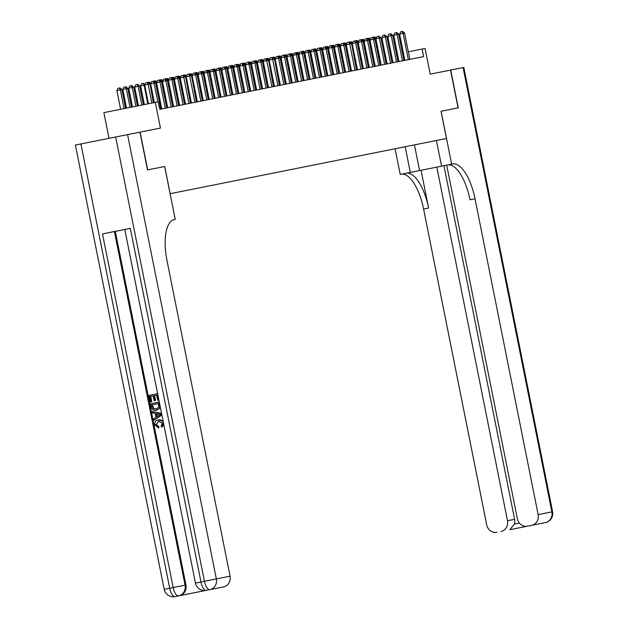 <?xml version="1.0" encoding="UTF-8"?>
<svg xmlns="http://www.w3.org/2000/svg" width="628" height="628" viewBox="0 0 628 628"><rect width="100%" height="100%" fill="white"/><g stroke="black" fill="none" stroke-linecap="round" stroke-linejoin="round"><path stroke-width="0.94" d="M109.005 138.333L103.879 112.64L158.272 101.775L159.779 109.327L423.625 56.606L422.11 49.055L408.333 51.81M545.34 522.614A9.247 9.247 0 0 0 552.593 511.734L551.871 511.875A9.247 8.502 78.7 0 1 545.34 522.614L531.61 525.353A9.247 8.502 -101.3 0 0 538.141 514.622L551.871 511.875L463.087 67.581L450.7 70.053L458.244 107.835L441.021 111.282L458.071 107.875L450.519 70.093L430.211 74.151L425.078 48.458L422.11 49.055M80.918 143.945L169.693 588.24L164.183 589.347L75.407 145.044L160.438 128.057L155.304 102.364M441.021 111.282L446.461 138.482L170.164 193.691L164.732 166.491L147.502 169.929L164.669 166.499L175.236 219.392L174.231 219.596A38.528 15.119 78.7 0 0 166.954 260.337L230.068 576.182A9.247 8.502 78.7 0 1 223.537 586.913L175.063 596.6A9.247 3.627 78.7 0 1 169.693 588.24L173.171 587.549L102.505 233.922L130.31 228.372L200.968 581.991L204.445 581.3L115.67 137.006M147.682 169.898L140.13 132.116M161.859 108.911L160.823 109.123L155.563 82.825L149.998 83.94L153.742 102.678M397.446 53.984L396.472 54.173M391.519 55.17L390.545 55.358M385.584 56.355L384.611 56.544M379.657 57.533L378.684 57.729M373.731 58.718L372.757 58.914M367.796 59.903L366.831 60.1M361.869 61.089L360.896 61.285M355.943 62.274L354.969 62.47M350.008 63.459L349.042 63.656M344.081 64.645L343.108 64.841M338.154 65.83L337.181 66.026M332.228 67.015L331.254 67.212M326.293 68.201L325.328 68.389M320.366 69.386L319.393 69.575M314.44 70.572L313.466 70.76M308.505 71.749L307.539 71.945M302.578 72.934L301.605 73.131M296.651 74.12L295.678 74.316M290.725 75.305L289.751 75.501M284.79 76.49L283.817 76.687M278.863 77.676L277.89 77.872M272.937 78.861L271.963 79.057M267.002 80.046L266.036 80.243M261.075 81.232L260.102 81.428M255.149 82.417L254.175 82.613M249.222 83.603L248.248 83.791M243.287 84.788L242.314 84.976M237.36 85.973L236.387 86.162M231.434 87.151L230.46 87.347M225.499 88.336L224.534 88.532M219.572 89.521L218.599 89.718M213.646 90.707L212.672 90.903M207.711 91.892L206.745 92.088M201.784 93.077L200.811 93.274M195.858 94.263L194.884 94.459M189.931 95.448L188.957 95.644M183.996 96.633L183.031 96.83M178.069 97.819L177.096 98.015M172.143 99.004L171.169 99.193M166.208 100.19L165.243 100.378M160.281 101.375L159.308 101.563M403.372 52.799L402.399 52.988M148.428 103.738L144.683 85L145.774 82.739L149.009 82.095L149.998 83.94L153.381 102.749M147.761 82.347L149.637 84.011L144.071 85.125L147.816 103.863M151.898 103.047L148.153 84.309L147.164 82.464M125.584 108.306L121.84 89.569L120.356 89.859L116.879 90.558L120.623 109.296M116.879 90.558L117.97 88.297L119.367 88.014L120.356 89.859L124.101 108.605M119.367 88.014L119.956 87.896L121.84 89.569M158.806 421.121L156.231 424.544L158.829 426.671L158.806 428.006L154.818 424.952C154.488 422.126 155.65 420.43 158.319 419.881L163.154 421.404M163.845 424.889L161.639 427.197L161.137 425.972L162.393 423.35L158.578 421.16L156.231 424.544M152.259 411.583L161.317 413.514L161.608 414.959L153.986 420.226L153.711 418.868L156.074 417.322L155.304 413.46L152.526 412.941L152.259 411.583L161.545 413.365M161.875 415.006L153.986 420.226M157.361 393.717L158.641 400.115L157.675 400.303L156.655 395.193L154.567 395.609L155.516 400.374L154.08 400.664L153.13 395.899L150.712 396.378L151.78 401.724L150.343 402.014L149.024 395.389L157.612 393.67M115.293 231.371L185.959 584.998A9.247 8.502 78.7 0 1 179.427 595.729M160.328 406.724L159.991 408.161L156.396 410.351C153.734 410.9 152.047 409.786 151.34 407.007L150.696 403.757L159.033 402.093L159.85 406.818L159.52 408.255L156.396 410.351M139.958 132.147L147.502 169.929M153.13 395.899L150.241 396.472L151.309 401.818M156.655 395.193L154.088 395.703L155.037 400.468M151.913 404.84L153.303 408.734L156.16 409.071L158.821 406.928L158.327 403.561L151.913 404.84M159.52 408.255L159.991 408.161M158.327 403.561L152.384 404.746L153.774 408.64L156.631 408.977M152.282 406.709L152.761 406.614M153.303 408.734L153.774 408.64M158.837 414.119L156.341 413.648L156.961 416.749L160.501 414.433L158.837 414.119M156.851 413.75L157.393 416.458M155.76 424.638L158.829 426.671M158.319 419.881C160.894 419.433 162.573 420.54 163.366 423.217L163.508 423.194M163.366 423.217L161.639 427.197M158.35 426.765L158.334 428.1M405.162 146.732L410.296 172.425L452.662 163.955A38.528 15.119 -101.3 0 1 475.027 198.778L538.141 514.622M410.296 172.425L400.217 174.435L395.083 148.75M536.406 524.396L510.588 529.553M500.963 531.476A9.247 8.502 -101.3 0 0 507.495 520.745L514.607 519.325A9.247 8.502 78.7 0 1 514.395 524.082L519.387 523.085M436.829 167.119L507.495 520.745M406.23 173.234A38.528 15.119 -101.3 0 1 428.602 208.056L421.05 170.274M401.229 174.239A38.528 15.119 -101.3 0 1 423.602 209.053L486.708 524.898A9.247 8.502 -101.3 0 0 496.866 532.301M463.087 67.581L463.817 67.439L552.593 511.734M436.436 140.484L441.57 166.177M441.084 111.266L451.65 164.159M446.696 165.148L517.362 518.775A9.247 8.502 -101.3 0 0 527.512 526.17L531.61 525.353M443.949 165.698L514.607 519.325M447.654 164.96A38.528 15.119 -101.3 0 1 470.027 199.775L475.027 198.778M509.858 529.702L514.395 524.082M157.832 101.862L154.088 83.124L153.091 81.279L155.532 80.792L156.859 81.97M154.355 102.552L150.61 83.814L151.701 81.554L153.091 81.279M161.788 108.927L156.537 82.629L155.563 82.825L153.687 81.161M167.723 107.741L162.464 81.444L161.498 81.64L166.75 107.938M159.614 79.976L161.498 81.64L156.537 82.629L157.636 80.368L161.459 79.607L162.785 80.784M165.266 108.236L160.014 81.938L159.025 80.094M173.65 106.556L168.398 80.266L167.425 80.455L172.676 106.752M165.541 78.79L167.425 80.455L162.464 81.444L163.563 79.183L167.386 78.422L168.72 79.599M171.193 107.05L165.941 80.753L164.952 78.908M179.577 105.371L174.325 79.081L173.352 79.269L178.611 105.567M171.475 77.605L173.352 79.269L168.398 80.266L169.489 77.998L173.32 77.236L174.647 78.414M177.127 105.865L171.868 79.568L170.879 77.723M131.511 107.121L127.767 88.383L122.805 89.372L126.55 108.11M122.805 89.372L123.904 87.111L125.294 86.829L126.283 88.681L130.027 107.419M125.294 86.829L125.883 86.711L127.767 88.383M137.438 105.936L133.693 87.198L128.74 88.187L132.484 106.925M128.74 88.187L129.831 85.926L131.221 85.651L132.21 87.496L135.954 106.234M131.221 85.651L131.817 85.526L133.693 87.198M143.365 104.75L139.62 86.012L134.667 87.002L138.411 105.739M134.667 87.002L135.758 84.741L137.147 84.466L138.144 86.311L141.889 105.049M137.147 84.466L137.744 84.348L139.62 86.012M140.594 85.816L141.692 83.555L143.082 83.281L144.071 85.125L140.594 85.816L144.338 104.554M143.082 83.281L144.997 84.34M185.511 104.185L180.252 77.896L179.286 78.084L184.538 104.381M177.402 76.42L179.286 78.084L174.325 79.081L175.416 76.82L179.247 76.051L180.574 77.228M183.054 104.68L177.803 78.382L176.813 76.538M149.009 82.095L150.932 83.155M191.438 103L186.186 76.71L185.574 76.828L190.465 103.196M183.329 75.234L185.213 76.906L180.252 77.896L181.351 75.635L185.174 74.865L186.5 76.043M188.981 103.494L183.729 77.197L182.74 75.352M154.935 80.91L155.925 82.755L159.669 101.493M197.365 101.822L192.113 75.525L191.501 75.643L196.391 102.011M189.263 74.049L191.14 75.721L186.186 76.71L187.277 74.449L191.108 73.68L192.435 74.858M194.916 102.309L189.656 76.012L188.667 74.167M160.87 79.725L161.859 81.569L165.604 100.307M203.299 100.637L198.04 74.34L197.066 74.536L202.326 100.825M195.19 72.864L197.066 74.536L192.113 75.525L193.204 73.264L197.035 72.495L198.362 73.672M200.842 101.124L195.591 74.826L194.594 72.981M166.797 78.539L167.786 80.384L171.53 99.122M209.226 99.452L203.967 73.154L203.001 73.35L208.253 99.64M201.117 71.678L203.001 73.35L198.04 74.34L199.139 72.079L202.962 71.309L204.288 72.495M206.769 99.938L201.517 73.649L200.528 71.796M172.724 77.354L173.713 79.199L177.457 97.937M215.153 98.266L209.901 71.969L208.928 72.165L214.179 98.463M207.052 70.493L208.928 72.165L203.967 73.154L205.066 70.893L208.889 70.124L210.223 71.309M212.696 98.753L207.444 72.463L206.455 70.619M178.65 76.169L179.647 78.013L183.392 96.751M221.08 97.081L215.828 70.783L214.855 70.98L220.114 97.277M212.978 69.316L214.855 70.98L209.901 71.969L210.992 69.708L214.823 68.947L216.15 70.124M218.63 97.568L213.371 71.278L212.382 69.433M184.585 74.983L185.574 76.828L189.318 95.566M227.014 95.896L221.755 69.598L220.789 69.794L226.041 96.092M218.905 68.13L220.789 69.794L215.828 70.783L216.919 68.523L220.75 67.761L222.076 68.939M224.557 96.382L219.305 70.093L218.316 68.248M190.512 73.798L191.501 75.643L195.245 94.388M232.941 94.71L227.689 68.413L226.716 68.609L231.968 94.907M224.832 66.945L226.716 68.609L221.755 69.598L222.854 67.337L226.677 66.576L228.011 67.753M230.484 95.205L225.232 68.907L224.243 67.063M196.438 72.612L197.435 74.457L201.18 93.203M238.868 93.525L233.616 67.227L232.643 67.424L237.894 93.721M230.766 65.759L232.643 67.424L227.689 68.413L228.78 66.152L232.611 65.391L233.938 66.568M236.418 94.019L231.159 67.722L230.17 65.877M202.373 71.435L203.362 73.28L207.107 92.018M244.802 92.34L239.543 66.05L238.569 66.238L243.829 92.536M236.693 64.574L238.569 66.238L233.616 67.227L234.707 64.967L238.538 64.205L239.865 65.383M242.345 92.834L237.094 66.537L236.097 64.692M208.3 70.25L209.289 72.094L213.033 90.832M250.729 91.154L245.477 64.865L244.504 65.053L249.756 91.35M242.62 63.389L244.504 65.053L239.543 66.05L240.642 63.781L244.465 63.02L245.791 64.197M248.272 91.649L243.02 65.351L242.031 63.507M214.226 69.064L215.216 70.909L218.96 89.647M256.656 89.969L251.404 63.679L250.431 63.868L255.682 90.165M248.555 62.203L250.431 63.868L245.477 64.865L246.569 62.596L250.399 61.834L251.726 63.012M254.207 90.463L248.947 64.166L247.958 62.321M220.161 67.879L221.15 69.724L224.895 88.462M262.583 88.784L257.331 62.494L256.357 62.682L261.617 88.98M254.481 61.018L256.357 62.682L251.404 63.679L252.495 61.418L256.326 60.649L257.653 61.827M260.133 89.278L254.874 62.981L253.885 61.136M226.088 66.694L227.077 68.538L230.821 87.276M268.517 87.606L263.258 61.308L262.292 61.505L267.544 87.794M260.408 59.833L262.292 61.505L257.331 62.494L258.43 60.233L262.253 59.464L263.579 60.641M266.06 88.093L260.808 61.795L259.819 59.95M232.015 65.508L233.004 67.353L236.748 86.091M274.444 86.421L269.192 60.123L268.58 60.241L273.47 86.609M266.335 58.647L268.219 60.319L263.258 61.308L264.357 59.048L268.18 58.278L269.514 59.456M271.987 86.907L266.735 60.61L265.746 58.765M237.941 64.323L238.938 66.168L242.683 84.906M280.371 85.235L275.119 58.938L274.507 59.056L279.405 85.424M272.269 57.462L274.146 59.134L269.192 60.123L270.283 57.862L274.114 57.093L275.441 58.271M277.921 85.722L272.662 59.425L271.673 57.58M243.876 63.138L244.865 64.982L248.609 83.72M286.305 84.05L281.046 57.752L280.072 57.949L285.332 84.238M278.196 56.277L280.072 57.949L275.119 58.938L276.21 56.677L280.041 55.908L281.368 57.093M283.848 84.537L278.596 58.247L277.6 56.394M249.803 61.952L250.792 63.797L254.536 82.535M292.232 82.865L286.98 56.567L286.007 56.763L291.259 83.061M284.123 55.091L286.007 56.763L281.046 57.752L282.145 55.492L285.968 54.73L287.294 55.908M289.775 83.351L284.523 57.062L283.534 55.217M255.729 60.767L256.719 62.612L260.463 81.35M298.159 81.679L292.907 55.382L291.934 55.578L297.185 81.876M290.058 53.914L291.934 55.578L286.98 56.567L288.071 54.306L291.902 53.545L293.229 54.722M295.709 82.166L290.45 55.876L289.461 54.032M261.664 59.582L262.653 61.426L266.398 80.164M304.085 80.494L298.834 54.196L297.86 54.393L303.12 80.69M295.984 52.728L297.86 54.393L292.907 55.382L293.998 53.121L297.829 52.36L299.156 53.537M301.636 80.981L296.385 54.691L295.388 52.846M310.02 79.309L304.761 53.011L303.795 53.207L309.047 79.505M301.911 51.543L303.795 53.207L298.834 54.196L299.933 51.936L303.756 51.174L305.082 52.352M307.563 79.803L302.311 53.506L301.322 51.661M315.947 78.123L310.695 51.826L309.722 52.022L314.973 78.319M307.838 50.358L309.722 52.022L304.761 53.011L305.86 50.75L309.683 49.989L311.017 51.166M313.49 78.618L308.238 52.32L307.249 50.475M267.591 58.396L268.58 60.241L272.324 78.987M273.518 57.211L274.507 59.056L278.251 77.801M279.444 56.033L280.441 57.878L284.186 76.616M321.874 76.938L316.622 50.648L315.649 50.837L320.908 77.134M313.772 49.172L315.649 50.837L310.695 51.826L311.786 49.565L315.617 48.803L316.944 49.981M319.424 77.432L314.165 51.135L313.176 49.29M285.379 54.848L286.368 56.693L290.112 75.431M327.808 75.752L322.549 49.463L321.583 49.651L326.835 75.949M319.699 47.987L321.583 49.651L316.622 50.648L317.713 48.38L321.544 47.618L322.871 48.796M325.351 76.247L320.099 49.95L319.11 48.105M291.306 53.663L292.295 55.507L296.039 74.245M333.735 74.567L328.483 48.278L327.51 48.466L332.762 74.763M325.626 46.802L327.51 48.466L322.549 49.463L323.648 47.194L327.471 46.433L328.805 47.61M331.278 75.062L326.026 48.764L325.037 46.919M297.232 52.477L298.221 54.322L301.966 73.06M339.662 73.382L334.41 47.092L333.437 47.281L338.688 73.578M331.56 45.616L333.437 47.281L328.483 48.278L329.574 46.017L333.405 45.247L334.732 46.425M337.212 73.876L331.953 47.579L330.964 45.734M303.167 51.292L304.156 53.137L307.901 71.875M345.596 72.204L340.337 45.907L339.363 46.103L344.623 72.393M337.487 44.431L339.363 46.103L334.41 47.092L335.501 44.831L339.332 44.062L340.659 45.24M343.139 72.691L337.888 46.394L336.891 44.549M309.094 50.107L310.083 51.951L313.827 70.689M351.523 71.019L346.264 44.721L345.298 44.918L350.55 71.207M343.414 43.246L345.298 44.918L340.337 45.907L341.436 43.646L345.259 42.877L346.585 44.054M349.066 71.506L343.814 45.208L342.825 43.363M315.021 48.921L316.01 50.766L319.754 69.504M357.45 69.834L352.198 43.536L351.586 43.654L356.476 70.022M349.349 42.06L351.225 43.732L346.264 44.721L347.363 42.461L351.185 41.691L352.52 42.869M355.001 70.32L349.741 44.023L348.752 42.178M320.947 47.736L321.944 49.581L325.689 68.319M363.377 68.648L358.125 42.351L357.151 42.547L362.411 68.837M355.275 40.875L357.151 42.547L352.198 43.536L353.289 41.275L357.12 40.506L358.447 41.691M360.927 69.135L355.668 42.845L354.679 40.993M326.882 46.55L327.871 48.395L331.615 67.133M369.311 67.463L364.052 41.165L363.086 41.362L368.338 67.659M361.202 39.69L363.086 41.362L358.125 42.351L359.224 40.09L363.047 39.329L364.373 40.506M366.854 67.95L361.602 41.66L360.613 39.815M332.809 45.365L333.798 47.21L337.542 65.948M375.238 66.278L369.986 39.98L369.013 40.176L374.264 66.474M367.129 38.512L369.013 40.176L364.052 41.165L365.151 38.905L368.974 38.143L370.308 39.321M372.781 66.764L367.529 40.475L366.54 38.63M338.735 44.18L339.732 46.025L343.477 64.763M381.165 65.092L375.913 38.795L374.94 38.991L380.199 65.288M373.063 37.327L374.94 38.991L369.986 39.98L371.077 37.719L374.908 36.958L376.235 38.135M378.715 65.579L373.456 39.289L372.467 37.445M344.67 42.994L345.659 44.839L349.404 63.585M384.642 64.401L379.391 38.104L380.866 37.806L386.126 64.103M378.394 36.259L379.391 38.104L375.913 38.795L377.004 36.534L378.99 36.141L380.866 37.806M350.597 41.809L351.586 43.654L355.33 62.4M390.569 63.216L385.317 36.919L386.801 36.62L392.053 62.918M387.099 63.907L381.84 37.609L385.317 36.919L384.328 35.074L384.917 34.956L386.801 36.62M381.84 37.609L382.939 35.349L384.328 35.074M356.523 40.632L357.513 42.476L361.257 61.214M396.504 62.031L391.244 35.733L392.728 35.435L397.979 61.732M393.026 62.722L387.774 36.424L391.244 35.733L390.255 33.888L390.851 33.771L392.728 35.435M387.774 36.424L388.865 34.163L390.255 33.888M362.458 39.446L363.447 41.291L367.192 60.029M402.43 60.845L397.179 34.548L398.654 34.25L403.914 60.547M398.953 61.536L393.701 35.246L397.179 34.548L396.182 32.703L396.778 32.585L398.654 34.25M393.701 35.246L394.792 32.978L396.182 32.703M368.385 38.261L369.374 40.106L373.118 58.844M408.357 59.66L403.105 33.363L404.589 33.064L409.841 59.362M404.879 60.351L399.628 34.061L403.105 33.363L402.116 31.518L402.705 31.4L404.589 33.064M399.628 34.061L400.727 31.793L402.116 31.518M374.312 37.076L375.301 38.92L379.045 57.658M127.562 134.627L216.346 578.922L230.068 576.182M114.406 231.551L185.064 585.17L185.959 584.998M200.968 581.991L195.457 583.098A9.247 9.247 0 0 0 206.337 590.351A9.247 3.627 78.7 0 1 200.968 581.991M216.346 578.922L204.445 581.3A9.247 3.627 -101.3 0 0 209.815 589.653A9.247 8.502 -101.3 0 0 216.346 578.922M185.064 585.17L173.171 587.549A9.247 3.627 -101.3 0 0 178.54 595.909A9.247 8.502 -101.3 0 0 185.064 585.17M428.602 208.056L423.602 209.053M414.441 144.88L419.575 170.573M124.799 229.471L195.457 583.098M164.183 589.347A9.247 9.247 0 0 0 175.063 596.6"/></g></svg>
